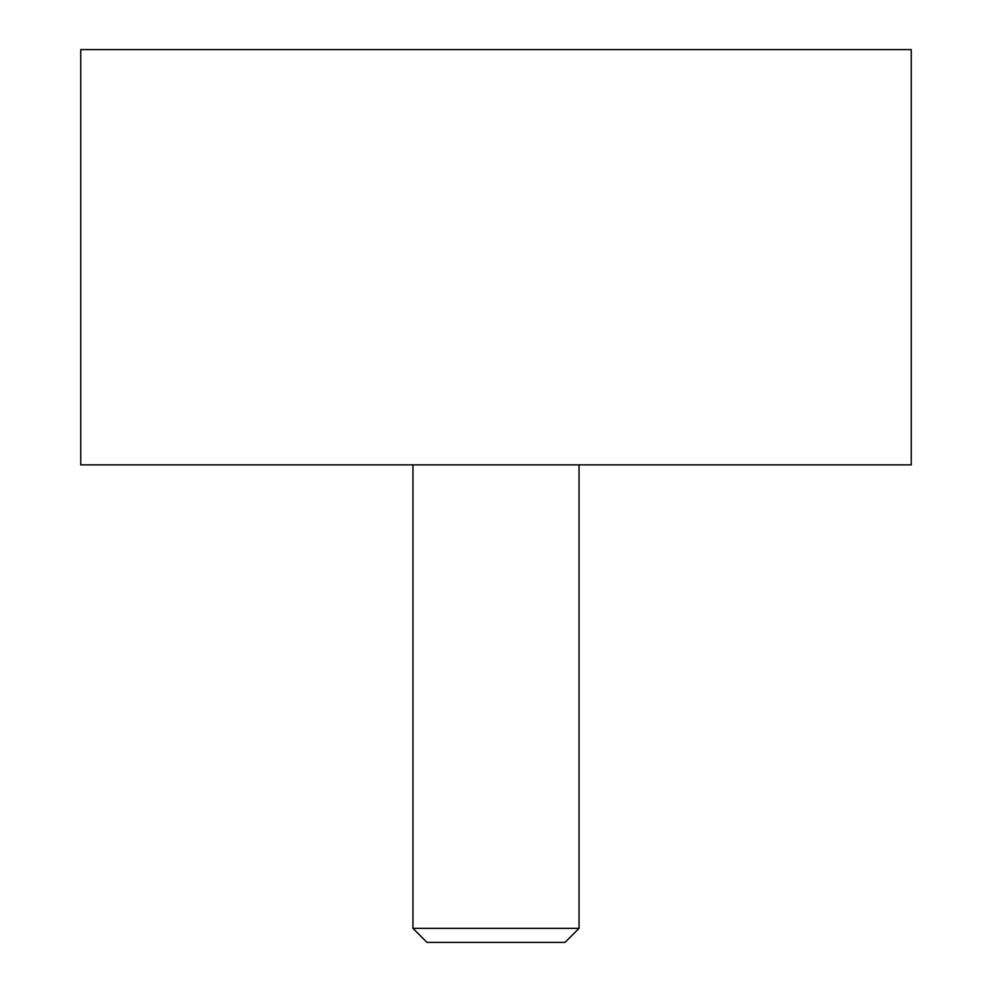 <?xml version="1.0" encoding="UTF-8"?>
<svg xmlns="http://www.w3.org/2000/svg" width="992" height="992" viewBox="0 0 992 992"><rect width="100%" height="100%" fill="white"/><g stroke="black" fill="none" stroke-linecap="round" stroke-linejoin="round"><path stroke-width="1.49" d="M911.251 464.851L80.749 464.851L80.749 49.6L911.251 49.6L911.251 464.851M579.055 928.351L565.006 942.4L426.994 942.4L412.945 928.351L579.055 928.351L579.055 464.851M412.945 464.851L412.945 928.351"/></g></svg>

